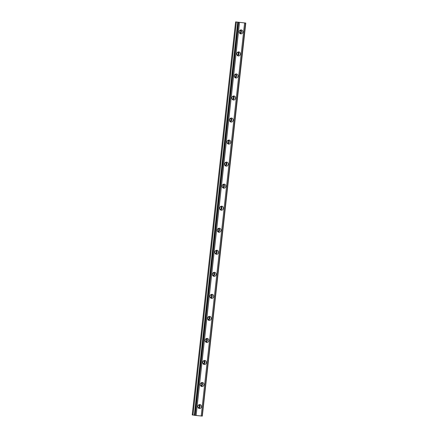 <?xml version="1.0" encoding="UTF-8"?>
<svg xmlns="http://www.w3.org/2000/svg" width="438" height="438" viewBox="0 0 438 438"><rect width="100%" height="100%" fill="white"/><g stroke="black" fill="none" stroke-linecap="round" stroke-linejoin="round"><path stroke-width="0.66" d="M198.496 405.051A1.292 1.161 -80.4 0 1 198.064 407.603M197.943 405.96A1.292 1.161 -80.4 0 1 197.839 406.563M239.86 30.386A1.292 1.161 -80.4 0 1 239.427 32.932M239.307 31.295A1.292 1.161 -80.4 0 1 239.203 31.892M237.429 52.423A1.292 1.161 -80.4 0 1 236.996 54.974M236.87 53.332A1.292 1.161 -80.4 0 1 236.772 53.934M234.992 74.465A1.292 1.161 -80.4 0 1 234.565 77.011M234.439 75.374A1.292 1.161 -80.4 0 1 234.335 75.971M232.562 96.502A1.292 1.161 -80.4 0 1 232.129 99.054M232.003 97.411A1.292 1.161 -80.4 0 1 231.905 98.013M230.125 118.545A1.292 1.161 -80.4 0 1 229.698 121.091M229.572 119.454A1.292 1.161 -80.4 0 1 229.474 120.05M227.694 140.582A1.292 1.161 -80.4 0 1 227.262 143.133M227.141 141.49A1.292 1.161 -80.4 0 1 227.037 142.087M225.263 162.624A1.292 1.161 -80.4 0 1 224.831 165.17M224.705 163.533A1.292 1.161 -80.4 0 1 224.606 164.13M222.827 184.661A1.292 1.161 -80.4 0 1 222.4 187.207M222.274 185.57A1.292 1.161 -80.4 0 1 222.17 186.166M220.396 206.698A1.292 1.161 -80.4 0 1 219.964 209.249M219.838 207.607A1.292 1.161 -80.4 0 1 219.739 208.209M217.96 228.74A1.292 1.161 -80.4 0 1 217.533 231.286M217.407 229.649A1.292 1.161 -80.4 0 1 217.308 230.246M215.529 250.777A1.292 1.161 -80.4 0 1 215.096 253.328M214.976 251.686A1.292 1.161 -80.4 0 1 214.872 252.288M213.098 272.819A1.292 1.161 -80.4 0 1 212.665 275.365M212.539 273.728A1.292 1.161 -80.4 0 1 212.441 274.325M210.662 294.856A1.292 1.161 -80.4 0 1 210.229 297.407M210.109 295.765A1.292 1.161 -80.4 0 1 210.005 296.367M208.231 316.898A1.292 1.161 -80.4 0 1 207.798 319.444M207.672 317.807A1.292 1.161 -80.4 0 1 207.574 318.404M205.794 338.935A1.292 1.161 -80.4 0 1 205.367 341.481M205.241 339.844A1.292 1.161 -80.4 0 1 205.137 340.441M203.363 360.972A1.292 1.161 -80.4 0 1 202.931 363.524M202.81 361.881A1.292 1.161 -80.4 0 1 202.706 362.483M200.927 383.015A1.292 1.161 -80.4 0 1 200.5 385.56M200.374 383.923A1.292 1.161 -80.4 0 1 200.275 384.52M235.611 21.9L245.778 23.066L235.611 21.9L192.222 414.934L194.499 415.235M197.856 406.387A2.031 1.823 99.6 0 0 201.485 406.738A2.031 1.823 99.6 0 0 197.856 406.387M198.638 408.276A2.031 1.823 99.6 0 0 199.257 404.602M239.219 31.722A2.031 1.823 99.6 0 0 242.849 32.073A2.031 1.823 99.6 0 0 239.219 31.722M240.002 33.611A2.031 1.823 99.6 0 0 240.621 29.937M236.783 53.759A2.031 1.823 99.6 0 0 240.418 54.109A2.031 1.823 99.6 0 0 236.783 53.759M237.566 55.648A2.031 1.823 99.6 0 0 238.19 51.974M234.352 75.796A2.031 1.823 99.6 0 0 237.987 76.146A2.031 1.823 99.6 0 0 234.352 75.796M235.135 77.685A2.031 1.823 99.6 0 0 235.754 74.017M231.916 97.838A2.031 1.823 99.6 0 0 235.551 98.189A2.031 1.823 99.6 0 0 231.916 97.838M232.698 99.727A2.031 1.823 99.6 0 0 233.323 96.053M229.485 119.875A2.031 1.823 99.6 0 0 233.12 120.226A2.031 1.823 99.6 0 0 229.485 119.875M230.268 121.764A2.031 1.823 99.6 0 0 230.886 118.096M227.048 141.917A2.031 1.823 99.6 0 0 230.684 142.268A2.031 1.823 99.6 0 0 227.048 141.917M227.837 143.806A2.031 1.823 99.6 0 0 228.455 140.133M224.617 163.954A2.031 1.823 99.6 0 0 228.253 164.305A2.031 1.823 99.6 0 0 224.617 163.954M225.4 165.843A2.031 1.823 99.6 0 0 226.024 162.175M222.186 185.997A2.031 1.823 99.6 0 0 225.822 186.347A2.031 1.823 99.6 0 0 222.186 185.997M222.969 187.886A2.031 1.823 99.6 0 0 223.588 184.212M219.75 208.034A2.031 1.823 99.6 0 0 223.385 208.384A2.031 1.823 99.6 0 0 219.75 208.034M220.533 209.922A2.031 1.823 99.6 0 0 221.157 206.249M217.319 230.07A2.031 1.823 99.6 0 0 220.955 230.421A2.031 1.823 99.6 0 0 217.319 230.07M218.102 231.959A2.031 1.823 99.6 0 0 218.721 228.291M214.883 252.113A2.031 1.823 99.6 0 0 218.518 252.463A2.031 1.823 99.6 0 0 214.883 252.113M215.671 254.002A2.031 1.823 99.6 0 0 216.29 250.328M212.452 274.15A2.031 1.823 99.6 0 0 216.087 274.5A2.031 1.823 99.6 0 0 212.452 274.15M213.235 276.039A2.031 1.823 99.6 0 0 213.859 272.37M210.021 296.192A2.031 1.823 99.6 0 0 213.656 296.542A2.031 1.823 99.6 0 0 210.021 296.192M210.804 298.081A2.031 1.823 99.6 0 0 211.423 294.407M207.585 318.229A2.031 1.823 99.6 0 0 211.22 318.579A2.031 1.823 99.6 0 0 207.585 318.229M208.368 320.118A2.031 1.823 99.6 0 0 208.992 316.45M205.154 340.271A2.031 1.823 99.6 0 0 208.789 340.622A2.031 1.823 99.6 0 0 205.154 340.271M205.937 342.16A2.031 1.823 99.6 0 0 206.555 338.486M202.717 362.308A2.031 1.823 99.6 0 0 206.353 362.659A2.031 1.823 99.6 0 0 202.717 362.308M203.506 364.197A2.031 1.823 99.6 0 0 204.124 360.523M200.286 384.345A2.031 1.823 99.6 0 0 203.922 384.701A2.031 1.823 99.6 0 0 200.286 384.345M201.069 386.239A2.031 1.823 99.6 0 0 201.694 382.566M245.778 23.066L202.312 416.1L201.206 415.99L244.601 22.957M237.883 22.283L194.494 415.317L201.206 415.99M245.515 23.044L202.126 416.078M196.104 415.498L239.498 22.464M195.189 415.41L238.579 22.376M238.179 22.333L194.79 415.366M192.972 415.06L236.367 22.026M202.312 416.1L245.707 23.066M194.998 415.394L238.387 22.36M237.73 22.179L194.335 415.213"/></g></svg>
